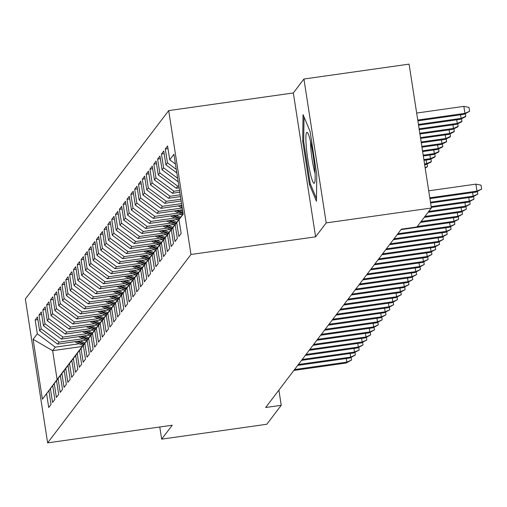 <?xml version="1.0" encoding="UTF-8"?>
<svg xmlns="http://www.w3.org/2000/svg" width="507" height="507" viewBox="0 0 507 507"><rect width="100%" height="100%" fill="white"/><g stroke="black" fill="none" stroke-linecap="round" stroke-linejoin="round"><path stroke-width="0.76" d="M168.698 110.602L25.35 298.991L47.626 442.871L190.968 254.482L168.698 110.602L293.331 92.952L315.601 236.832L326.204 222.903L303.927 79.022L293.331 92.952M303.927 79.022L409.092 64.129L431.362 208.009L326.204 222.903M82.166 346.484L52.633 350.667L33.113 339.329L42.385 399.212L46.593 393.686L48.729 407.489L51.03 404.472L48.887 390.663L50.421 388.654L52.557 402.457L54.851 399.44L52.715 385.637L54.249 383.622L56.385 397.431L58.679 394.414L56.543 380.605L58.077 378.596L60.213 392.399L62.507 389.382L60.371 375.579L61.898 373.564L64.04 387.373L66.335 384.35L64.199 370.547L65.726 368.538L67.862 382.341L70.162 379.325L68.02 365.522L69.554 363.506L71.69 377.316L73.99 374.293L71.848 360.49L73.382 358.481L75.518 372.284L77.812 369.267L75.676 355.464L77.21 353.449L79.346 367.252L81.64 364.235L79.504 350.432L81.031 348.423L83.173 362.226L85.468 359.209L83.332 345.406L84.859 343.391L86.995 357.194L89.295 354.178L87.16 340.374L88.687 338.365L90.823 352.169L93.123 349.152L90.981 335.342L92.515 333.333L94.651 347.137L96.945 344.12L94.809 330.317L96.343 328.308L98.478 342.111L100.773 339.094L98.637 325.285L100.171 323.276L102.306 337.079L104.6 334.062L102.465 320.259L103.992 318.244L106.134 332.053L108.428 329.037L106.293 315.227L107.82 313.218L109.956 327.021L112.256 324.005L110.114 310.202L111.648 308.186L113.783 321.996L116.078 318.973L113.942 305.17L115.476 303.161L117.611 316.964L119.906 313.947L117.77 300.144L119.303 298.129L121.439 311.932L123.733 308.915L121.598 295.112L123.125 293.103L125.267 306.906L127.561 303.889L125.425 290.086L126.953 288.071L129.089 301.874L131.389 298.857L129.253 285.054L130.781 283.045L132.916 296.849L135.217 293.832L133.075 280.029L134.609 278.013L136.744 291.817L139.038 288.8L136.903 274.997L138.436 272.988L140.572 286.791L142.866 283.774L140.731 269.965L142.264 267.956L144.4 281.759L146.694 278.742L144.558 264.939L146.086 262.924L148.228 276.733L150.522 273.717L148.386 259.907L149.914 257.898L152.049 271.701L154.35 268.685L152.208 254.882L153.741 252.866L155.877 266.676L158.171 263.653L156.036 249.85L157.569 247.841L159.705 261.644L161.999 258.627L159.863 244.824L161.397 242.809L163.533 256.618L165.827 253.595L163.691 239.792L165.219 237.783L167.361 251.586L169.655 248.569L167.519 234.766L169.046 232.751L171.182 246.554L173.483 243.537L171.347 229.734L172.874 227.725L175.01 241.528L177.311 238.512L175.168 224.709L176.702 222.693L178.838 236.496L181.132 233.48L178.996 219.677L183.204 214.144L173.939 154.261L169.725 159.794L167.589 145.991L165.295 149.007L167.43 162.81L165.903 164.819L163.761 151.016L161.467 154.033L163.603 167.842L162.075 169.851L159.939 156.048L157.639 159.065L159.775 172.868L158.247 174.883L156.112 161.074L153.811 164.091L155.953 177.9L154.42 179.909L152.284 166.106L149.99 169.123L152.125 182.926L150.592 184.941L148.456 171.132L146.162 174.148L148.298 187.958L146.764 189.967L144.628 176.163L142.334 179.18L144.47 192.983L142.942 194.999L140.8 181.189L138.506 184.212L140.642 198.015L139.114 200.024L136.979 186.221L134.678 189.238L136.82 203.041L135.287 205.056L133.151 191.253L130.857 194.27L132.992 208.073L131.459 210.082L129.323 196.279L127.029 199.295L129.165 213.098L127.631 215.114L125.495 201.311L123.201 204.327L125.337 218.13L123.809 220.139L121.667 206.336L119.373 209.353L121.509 223.156L119.982 225.171L117.846 211.368L115.545 214.385L117.681 228.188L116.154 230.197L114.018 216.394L111.717 219.411L113.86 233.22L112.326 235.229L110.19 221.426L107.896 224.443L110.032 238.246L108.498 240.261L106.362 226.452L104.068 229.468L106.204 243.278L104.67 245.287L102.534 231.484L100.24 234.5L102.376 248.303L100.849 250.319L98.707 236.509L96.412 239.532L98.548 253.335L97.021 255.344L94.885 241.541L92.585 244.558L94.727 258.361L93.193 260.376L91.057 246.567L88.763 249.59L90.899 263.393L89.365 265.402L87.229 251.599L84.935 254.615L87.071 268.418L85.537 270.434L83.401 256.631L81.107 259.647L83.243 273.45L81.716 275.459L79.574 261.656L77.279 264.673L79.415 278.476L77.888 280.491L75.752 266.688L73.452 269.705L75.587 283.508L74.06 285.517L71.924 271.714L69.624 274.731L71.766 288.54L70.232 290.549L68.096 276.746L65.802 279.763L67.938 293.566L66.404 295.575L64.269 281.772L61.974 284.788L64.11 298.598L62.583 300.607L60.441 286.804L58.147 289.82L60.282 303.623L58.755 305.639L56.613 291.829L54.319 294.846L56.454 308.655L54.927 310.664L52.791 296.861L50.491 299.878L52.633 313.681L51.099 315.696L48.964 301.887L46.669 304.91L48.805 318.713L47.271 320.722L45.136 306.919L42.841 309.935L44.977 323.739L43.444 325.754L41.308 311.951L39.014 314.967L41.149 328.77L39.622 330.779L37.48 316.976L35.186 319.993L37.892 319.613M33.113 339.329L37.322 333.796L35.186 319.993M431.362 208.009L416.938 226.965L401.36 229.17L265.662 407.501L281.239 405.296L278.894 390.117M85.975 340.115L57.608 344.126L59.135 342.117L83.021 338.733M39.622 330.779L57.608 344.126M41.149 328.77L59.135 342.117M42.385 399.212L59.832 375.915M46.593 393.686L59.763 375.921M89.802 335.083L61.436 339.101L62.963 337.085L86.849 333.707M43.444 325.754L61.436 339.101M44.977 323.739L62.963 337.085M48.887 390.663L63.66 370.883M50.421 388.654L63.59 370.896M93.624 330.051L65.257 334.069L66.791 332.06L90.671 328.675M47.271 320.722L65.257 334.069M48.805 318.713L66.791 332.06M52.715 385.637L67.482 365.858M54.249 383.622L67.418 365.864M97.452 325.025L69.085 329.043L70.619 327.028L94.498 323.65M51.099 315.696L69.085 329.043M52.633 313.681L70.619 327.028M56.543 380.605L71.31 360.826M58.077 378.596L71.246 360.832M101.28 319.993L72.913 324.011L74.447 322.002L98.326 318.618M54.927 310.664L72.913 324.011M56.454 308.655L74.447 322.002M60.371 375.579L75.137 355.794M61.898 373.564L75.074 355.806M105.107 314.967L76.741 318.985L78.268 316.97L102.154 313.592M58.755 305.639L76.741 318.985M60.282 303.623L78.268 316.97M64.199 370.547L78.965 350.768M65.726 368.538L78.902 350.774M108.935 309.935L80.569 313.953L82.096 311.944L105.982 308.56M62.583 300.607L80.569 313.953M64.11 298.598L82.096 311.944M68.02 365.522L82.793 345.736M69.554 363.506L82.723 345.749M112.757 304.91L84.396 308.928L85.924 306.912L109.804 303.535M66.404 295.575L84.396 308.928M67.938 293.566L85.924 306.912M71.848 360.49L86.615 340.71M73.382 358.481L86.551 340.717M116.585 299.878L88.218 303.896L89.752 301.887L113.631 298.503M70.232 290.549L88.218 303.896M71.766 288.54L89.752 301.887M75.676 355.464L90.442 335.678M77.21 353.449L90.379 335.691M120.413 294.852L92.046 298.87L93.58 296.855L117.459 293.471M74.06 285.517L92.046 298.87M75.587 283.508L93.58 296.855M79.504 350.432L94.27 330.653M81.031 348.423L94.207 330.659M124.24 289.82L95.874 293.838L97.401 291.829L121.287 288.445M77.888 280.491L95.874 293.838M79.415 278.476L97.401 291.829M83.332 345.406L98.098 325.621M84.859 343.391L98.035 325.633M128.068 284.795L99.702 288.806L101.229 286.797L125.115 283.413M81.716 275.459L99.702 288.806M83.243 273.45L101.229 286.797M87.16 340.374L101.926 320.595M88.687 338.365L101.856 320.601M131.896 279.763L103.529 283.781L105.057 281.772L128.943 278.387M85.537 270.434L103.529 283.781M87.071 268.418L105.057 281.772M90.981 335.342L105.748 315.563M92.515 333.333L105.684 315.576M135.718 274.731L107.351 278.749L108.885 276.74L132.764 273.355M89.365 265.402L107.351 278.749M90.899 263.393L108.885 276.74M94.809 330.317L109.575 310.538M96.343 328.308L109.512 310.544M139.545 269.705L111.179 273.723L112.712 271.708L136.592 268.33M93.193 260.376L111.179 273.723M94.727 258.361L112.712 271.708M98.637 325.285L113.403 305.506M100.171 323.276L113.34 305.512M143.373 264.673L115.007 268.691L116.54 266.682L140.42 263.298M97.021 255.344L115.007 268.691M98.548 253.335L116.54 266.682M102.465 320.259L117.231 300.474M103.992 318.244L117.168 300.486M147.201 259.647L118.834 263.665L120.362 261.65L144.248 258.272M100.849 250.319L118.834 263.665M102.376 248.303L120.362 261.65M106.293 315.227L121.059 295.448M107.82 313.218L120.989 295.454M151.029 254.615L122.662 258.633L124.19 256.624L148.076 253.24M104.67 245.287L122.662 258.633M106.204 243.278L124.19 256.624M110.114 310.202L124.887 290.416M111.648 308.186L124.817 290.429M154.85 249.59L126.484 253.608L128.018 251.592L151.897 248.215M108.498 240.261L126.484 253.608M110.032 238.246L128.018 251.592M113.942 305.17L128.708 285.39M115.476 303.161L128.645 285.397M158.678 244.558L130.312 248.576L131.845 246.567L155.725 243.183M112.326 235.229L130.312 248.576M113.86 233.22L131.845 246.567M117.77 300.144L132.536 280.358M119.303 298.129L132.473 280.371M162.506 239.532L134.14 243.55L135.673 241.535L159.553 238.151M116.154 230.197L134.14 243.55M117.681 228.188L135.673 241.535M121.598 295.112L136.364 275.333M123.125 293.103L136.301 275.339M166.334 234.5L137.967 238.518L139.495 236.509L163.381 233.125M119.982 225.171L137.967 238.518M121.509 223.156L139.495 236.509M125.425 290.086L140.192 270.301M126.953 288.071L140.128 270.313M170.162 229.475L141.795 233.493L143.323 231.477L167.209 228.093M123.809 220.139L141.795 233.493M125.337 218.13L143.323 231.477M129.253 285.054L144.02 265.275M130.781 283.045L143.95 265.281M173.99 224.443L145.623 228.461L147.15 226.452L171.036 223.067M127.631 215.114L145.623 228.461M129.165 213.098L147.15 226.452M133.075 280.029L147.841 260.243M134.609 278.013L147.778 260.256M177.811 219.417L149.445 223.429L150.978 221.42L174.858 218.035M131.459 210.082L149.445 223.429M132.992 208.073L150.978 221.42M136.903 274.997L151.669 255.217M138.436 272.988L151.606 255.224M181.639 214.385L153.272 218.403L154.806 216.388L178.686 213.01M135.287 205.056L153.272 218.403M136.82 203.041L154.806 216.388M140.731 269.965L155.497 250.185M142.264 267.956L155.434 250.198M182.533 209.771L157.1 213.371L158.634 211.362L182.26 208.016M139.114 200.024L157.1 213.371M140.642 198.015L158.634 211.362M144.558 264.939L159.325 245.16M146.086 262.924L159.261 245.166M181.848 205.379L160.928 208.345L162.455 206.33L181.576 203.624M142.942 194.999L160.928 208.345M144.47 192.983L162.455 206.33M148.386 259.907L163.153 240.128M149.914 257.898L163.083 240.134M181.17 200.987L164.756 203.313L166.283 201.304L180.898 199.232M146.764 189.967L164.756 203.313M148.298 187.958L166.283 201.304M152.208 254.882L166.98 235.096M153.741 252.866L166.911 235.109M180.492 196.602L168.578 198.288L170.111 196.272L180.219 194.84M150.592 184.941L168.578 198.288M152.125 182.926L170.111 196.272M156.036 249.85L170.802 230.07M157.569 247.841L170.739 230.077M179.814 192.21L172.405 193.256L173.939 191.247L179.541 190.455M154.42 179.909L172.405 193.256M155.953 177.9L173.939 191.247M159.863 244.824L174.63 225.038M161.397 242.809L174.566 225.051M179.129 187.818L176.233 188.23L177.767 186.215L178.857 186.063M158.247 174.883L176.233 188.23M159.775 172.868L177.767 186.215M163.691 239.792L178.458 220.013M165.219 237.783L178.394 220.019M162.075 169.851L178.204 181.823M163.603 167.842L177.653 178.261M167.519 234.766L182.286 214.981M169.046 232.751L182.222 214.993M165.903 164.819L176.829 172.931M167.43 162.81L176.278 169.376M171.347 229.734L183.154 213.808L176.385 210.639M172.874 227.725L183.16 213.853M169.725 159.794L175.447 164.04M175.168 224.709L183.173 213.916M176.702 222.693L183.179 213.96M159.775 426.989L161.657 439.151L266.815 424.258L281.239 405.296M315.601 236.832L190.968 254.482M161.657 439.151L172.26 425.221L47.626 442.871M79.193 343.765L55.314 347.149L52.633 350.667L57.088 379.445M37.322 333.796L55.314 347.149M178.996 219.677L183.185 214.024M309.409 184.472L316.457 201.279L316.793 174.763L310.088 131.433L303.04 114.62L302.704 141.142L309.409 184.472L310.525 184.314M165.295 149.007L168.001 148.621M161.467 154.033L164.173 153.653M157.639 159.065L160.345 158.678M153.811 164.091L156.517 163.71M149.99 169.123L152.689 168.742M146.162 174.148L148.862 173.768M142.334 179.18L145.04 178.8M138.506 184.212L141.212 183.826M134.678 189.238L137.384 188.858M130.857 194.27L133.556 193.883M127.029 199.295L129.729 198.915M123.201 204.327L125.907 203.941M119.373 209.353L122.079 208.973M115.545 214.385L118.251 213.998M111.717 219.411L114.424 219.03M107.896 224.443L110.596 224.056M104.068 229.468L106.768 229.088M100.24 234.5L102.946 234.12M96.412 239.532L99.119 239.146M92.585 244.558L95.291 244.178M88.763 249.59L91.463 249.203M84.935 254.615L87.635 254.235M81.107 259.647L83.813 259.261M77.279 264.673L79.986 264.293M73.452 269.705L76.158 269.318M69.624 274.731L72.33 274.35M65.802 279.763L68.502 279.376M61.974 284.788L64.674 284.408M58.147 289.82L60.853 289.44M54.319 294.846L57.025 294.466M50.491 299.878L53.197 299.498M46.669 304.91L49.369 304.523M42.841 309.935L45.541 309.555M39.014 314.967L41.72 314.581M303.706 140.997L302.704 141.142M429.784 197.819L476.979 191.133L475.896 184.136L481.048 185.175L481.65 189.06L476.979 191.133L476.295 192.039L429.911 198.605M475.896 184.136L428.7 190.816M481.65 189.06L476.295 192.039M463.854 106.362L469.007 107.402L469.609 111.293L464.254 114.265L464.938 113.359L463.854 106.362L416.665 113.048M469.609 111.293L464.938 113.359L417.749 120.045M464.254 114.265L417.869 120.837M477.417 191.475L477.822 194.092L473.151 196.165L472.467 197.065L430.589 202.996M472.594 192.559L473.151 196.165L430.468 202.211M477.822 194.092L472.467 197.065M473.595 196.507L473.994 199.118L469.33 201.19L468.639 202.097L431.267 207.388M468.772 197.591L469.33 201.19L431.146 206.596M473.994 199.118L468.639 202.097M465.382 113.707L465.781 116.318L465.401 116.819L460.426 119.297L461.117 118.391L418.427 124.437M465.781 116.318L461.117 118.391L460.559 114.791M460.426 119.297L418.548 125.229M461.554 118.733L461.959 121.35L461.573 121.851L456.598 124.323L457.289 123.416L419.105 128.829M461.959 121.35L457.289 123.416L456.731 119.817M456.598 124.323L419.226 129.615M310.328 173.312A25.737 2.941 -98.1 0 0 314.644 182.729A25.737 2.941 -98.1 0 0 310.728 142.372A25.737 2.941 -98.1 0 0 307.572 132.79A25.737 2.941 -98.1 0 0 306.133 144.489A25.737 2.941 -98.1 0 0 310.328 173.312M310.576 141.726A19.488 2.224 -98.1 0 0 313.928 169.053A19.488 2.224 -98.1 0 0 315.05 173.312M316.488 198.548L310.202 183.534L303.699 141.554L304.016 116.946M469.767 201.539L470.173 204.15L465.502 206.222L464.811 207.122L428.073 212.325M464.944 202.623L465.502 206.222L428.764 211.425M470.173 204.15L464.811 207.122M465.939 206.564L466.345 209.176L461.674 211.248L460.983 212.154L424.245 217.357M461.117 207.648L461.674 211.248L424.936 216.451M466.345 209.176L460.983 212.154M457.726 123.765L458.132 126.376L457.745 126.883L452.77 129.355L453.461 128.448L419.783 133.221M458.132 126.376L453.461 128.448L452.903 124.849M452.77 129.355L419.91 134.006M453.898 128.791L454.304 131.408L453.923 131.909L448.949 134.38L449.633 133.48L420.468 137.606M454.304 131.408L449.633 133.48L449.075 129.874M448.949 134.38L420.588 138.398M462.111 211.596L462.517 214.208L457.846 216.28L457.156 217.186L420.423 222.389M457.289 212.68L457.846 216.28L421.108 221.483M462.517 214.208L457.156 217.186M450.07 133.823L450.476 136.434L450.096 136.941L445.121 139.412L445.805 138.506L421.146 141.998M450.476 136.434L445.805 138.506L445.247 134.906M445.121 139.412L421.266 142.79M458.284 216.622L458.689 219.233L454.019 221.305L453.334 222.212L401.018 229.62M453.461 217.706L454.019 221.305L417.286 226.509M458.689 219.233L453.334 222.212M446.249 138.855L446.648 141.466L446.268 141.966L441.293 144.438L441.984 143.538L421.824 146.39M446.648 141.466L441.984 143.538L441.426 139.938M441.293 144.438L421.944 147.182M454.456 221.654L454.861 224.265L450.197 226.337L449.506 227.244L397.19 234.652M449.639 222.738L450.197 226.337L397.875 233.746M454.861 224.265L449.506 227.244M450.634 226.68L451.034 229.291L446.369 231.363L445.678 232.269L393.362 239.678M445.811 227.763L446.369 231.363L394.053 238.772M451.034 229.291L445.678 232.269M446.806 231.712L447.212 234.323L442.541 236.395L441.851 237.301L389.534 244.71M441.984 232.795L442.541 236.395L390.225 243.804M447.212 234.323L441.851 237.301M442.979 236.737L443.384 239.355L438.713 241.421L438.023 242.327L385.707 249.736M438.156 237.821L438.713 241.421L386.397 248.836M443.384 239.355L438.023 242.327M439.151 241.769L439.556 244.38L434.886 246.453L434.201 247.359L381.885 254.768M434.328 242.853L434.886 246.453L382.57 253.861M439.556 244.38L434.201 247.359M435.323 246.795L435.728 249.412L431.058 251.478L430.373 252.385L378.057 259.793M430.5 247.879L431.058 251.478L378.742 258.893M435.728 249.412L430.373 252.385M431.501 251.827L431.901 254.438L427.236 256.51L426.545 257.417L374.229 264.825M426.679 252.911L427.236 256.51L374.92 263.919M431.901 254.438L426.545 257.417M427.674 256.853L428.079 259.47L423.408 261.542L422.718 262.442L370.402 269.857M422.851 257.936L423.408 261.542L371.092 268.951M428.079 259.47L422.718 262.442M423.846 261.885L424.251 264.496L419.581 266.568L418.89 267.474L366.574 274.883M419.023 262.968L419.581 266.568L367.264 273.976M424.251 264.496L418.89 267.474M178.084 205.912L182.235 207.851M180.213 205.614L182.013 206.45M181.88 205.569L181.557 205.424M442.421 143.88L442.826 146.491L442.44 146.998L437.465 149.47L438.156 148.564L422.502 150.782M442.826 146.491L438.156 148.564L437.598 144.964M437.465 149.47L422.629 151.574M174.256 210.944L182.45 214.759M179.865 210.152L182.799 211.52M183.014 212.915L177.735 210.449M438.593 148.912L438.999 151.523L438.612 152.024L433.637 154.502L434.328 153.596L423.187 155.174M438.999 151.523L434.328 153.596L433.77 149.996M433.637 154.502L423.307 155.96M170.428 215.976L178.622 219.791M176.037 215.177L180.498 217.262M172.557 215.671L179.332 218.828M179.789 218.219L173.907 215.481M434.765 153.938L435.171 156.549L434.791 157.056L429.809 159.528L430.5 158.621L423.865 159.566M435.171 156.549L430.5 158.621L429.942 155.022M429.809 159.528L423.985 160.351M166.607 221.001L174.795 224.816M172.209 220.209L176.67 222.288M168.736 220.697L175.511 223.86M175.961 223.251L170.079 220.507M430.937 158.97L431.343 161.581L430.963 162.082L425.988 164.56L426.672 163.653L424.543 163.951M431.343 161.581L426.672 163.653L426.114 160.054M425.988 164.56L424.663 164.743M162.779 226.033L170.967 229.848M168.381 225.235L172.843 227.32M164.908 225.729L171.683 228.885M172.133 228.277L166.252 225.539M427.109 163.995L427.515 166.607L425.183 168.083M425.12 167.671L427.515 166.607M158.951 231.059L167.139 234.88M164.553 230.267L169.021 232.345M161.08 230.761L167.855 233.917M168.305 233.309L162.424 230.565M155.123 236.091L163.317 239.906M160.732 235.292L165.193 237.377M157.252 235.787L164.027 238.943M164.477 238.334L158.596 235.597M151.295 241.117L159.49 244.938M156.904 240.324L161.365 242.403M153.425 240.819L160.199 243.975M160.649 243.366L154.774 240.629M147.467 246.149L155.662 249.964M153.076 245.35L157.538 247.435M149.603 245.844L156.378 249M156.828 248.398L150.947 245.654M420.018 266.916L420.423 269.528L415.753 271.6L415.062 272.5L362.746 279.915M415.195 268L415.753 271.6L363.437 279.008M420.423 269.528L415.062 272.5M143.646 251.174L151.834 254.996M149.248 250.382L153.71 252.461M145.775 250.876L152.55 254.032M153 253.424L147.119 250.686M416.19 271.942L416.596 274.553L411.925 276.626L411.24 277.532L358.924 284.94M411.367 273.026L411.925 276.626L359.609 284.034M416.596 274.553L411.24 277.532M139.818 256.206L148.006 260.021M145.42 255.414L149.888 257.493M141.947 255.902L148.722 259.064M149.172 258.456L143.291 255.712M412.362 276.974L412.768 279.585L408.103 281.658L407.413 282.564L355.096 289.972M407.546 278.058L408.103 281.658L355.787 289.066M412.768 279.585L407.413 282.564M135.99 261.232L144.184 265.053M141.592 260.44L146.06 262.518M138.119 260.934L144.894 264.09M145.344 263.482L139.463 260.744M408.541 282L408.94 284.611L404.275 286.683L403.585 287.589L351.269 294.998M403.718 283.083L404.275 286.683L351.959 294.092M408.94 284.611L403.585 287.589M132.162 266.264L140.357 270.079M137.771 265.472L142.233 267.55M134.292 265.96L141.066 269.122M141.516 268.514L135.642 265.769M404.713 287.032L405.118 289.643L400.448 291.715L399.757 292.621L347.441 300.03M399.89 288.115L400.448 291.715L348.132 299.124M405.118 289.643L399.757 292.621M128.334 271.289L136.529 275.111M133.943 270.497L138.405 272.576M130.464 270.992L137.239 274.148M137.695 273.539L131.814 270.801M400.885 292.057L401.291 294.675L396.62 296.741L395.929 297.647L343.613 305.056M396.062 293.141L396.62 296.741L344.304 304.156M401.291 294.675L395.929 297.647M124.513 276.321L132.701 280.137M130.115 275.529L134.577 277.608M126.642 276.017L133.417 279.18M133.867 278.571L127.986 275.827M397.057 297.089L397.463 299.7L392.792 301.773L392.107 302.679L339.791 310.088M392.234 298.173L392.792 301.773L340.476 309.181M397.463 299.7L392.107 302.679M120.685 281.353L128.873 285.168M126.287 280.555L130.749 282.64M122.814 281.049L129.589 284.205M130.039 283.597L124.158 280.859M393.229 302.115L393.635 304.732L388.964 306.798L388.28 307.705L335.964 315.113M388.406 303.199L388.964 306.798L336.648 314.213M393.635 304.732L388.28 307.705M116.857 286.379L125.045 290.2M122.46 285.587L126.927 287.665M118.987 286.075L125.761 289.237M126.211 288.629L120.33 285.885M389.408 307.147L389.807 309.758L385.143 311.83L384.452 312.737L332.136 320.145M384.585 308.231L385.143 311.83L332.826 319.239M389.807 309.758L384.452 312.737M113.029 291.411L121.224 295.226M118.638 290.612L123.1 292.697M115.159 291.107L121.934 294.263M122.383 293.654L116.502 290.917M385.58 312.173L385.985 314.79L381.315 316.862L380.624 317.762L328.308 325.177M380.757 313.256L381.315 316.862L328.999 324.271M385.985 314.79L380.624 317.762M109.201 296.437L117.396 300.258M114.81 295.644L119.272 297.723M111.331 296.139L118.106 299.295M118.556 298.686L112.681 295.942M381.752 317.205L382.158 319.816L377.487 321.888L376.796 322.794L324.48 330.203M376.929 318.288L377.487 321.888L325.171 329.297M382.158 319.816L376.796 322.794M105.374 301.469L113.568 305.284M110.982 300.67L115.444 302.755M107.509 301.164L114.284 304.32M114.734 303.718L108.853 300.974M377.924 322.23L378.33 324.848L373.659 326.92L372.968 327.82L320.652 335.235M373.101 323.314L373.659 326.92L321.343 334.328M378.33 324.848L372.968 327.82M101.552 306.494L109.74 310.316M107.154 305.702L111.616 307.781M103.681 306.196L110.456 309.352M110.906 308.744L105.025 306.006M374.096 327.262L374.502 329.873L369.831 331.946L369.147 332.852L316.831 340.26M369.273 328.346L369.831 331.946L317.515 339.354M374.502 329.873L369.147 332.852M97.724 311.526L105.912 315.341M103.327 310.734L107.795 312.813M99.854 311.222L106.628 314.378M107.078 313.776L101.197 311.032M370.275 332.294L370.674 334.905L366.01 336.978L365.319 337.884L313.003 345.292M365.452 333.378L366.01 336.978L313.694 344.386M370.674 334.905L365.319 337.884M93.896 316.552L102.091 320.373M99.499 315.76L103.967 317.838M96.026 316.254L102.801 319.41M103.251 318.802L97.369 316.064M366.447 337.32L366.853 339.931L362.182 342.003L361.491 342.909L309.175 350.318M361.624 338.403L362.182 342.003L309.866 349.412M366.853 339.931L361.491 342.909M90.069 321.584L98.263 325.399M95.677 320.792L100.139 322.87M92.198 321.28L98.973 324.442M99.423 323.834L93.548 321.089M362.619 342.352L363.025 344.963L358.354 347.035L357.663 347.941L305.347 355.35M357.796 343.435L358.354 347.035L306.038 354.444M363.025 344.963L357.663 347.941M86.241 326.609L94.435 330.431M91.849 325.817L96.311 327.896M88.37 326.312L95.145 329.468M95.601 328.859L89.72 326.121M358.791 347.377L359.197 349.988L354.526 352.061L353.835 352.967L301.519 360.376M353.968 348.461L354.526 352.061L302.21 359.469M359.197 349.988L353.835 352.967M82.419 331.641L90.607 335.457M88.022 330.849L92.483 332.928M84.549 331.337L91.323 334.5M91.773 333.891L85.892 331.147M354.963 352.409L355.369 355.02L350.698 357.093L350.014 357.999L297.698 365.408M350.141 353.493L350.698 357.093L298.382 364.501M355.369 355.02L350.014 357.999M78.591 336.667L86.779 340.489M84.194 335.875L88.655 337.96M80.721 336.369L87.496 339.525M87.945 338.917L82.064 336.179M351.136 357.435L351.541 360.052L346.87 362.118L346.186 363.025L293.87 370.433M346.319 358.519L346.87 362.118L294.554 369.533M351.541 360.052L346.186 363.025M74.763 341.699L82.952 345.514M80.366 340.907L84.834 342.986M76.893 341.395L83.668 344.557M84.118 343.949L78.236 341.205"/></g></svg>
